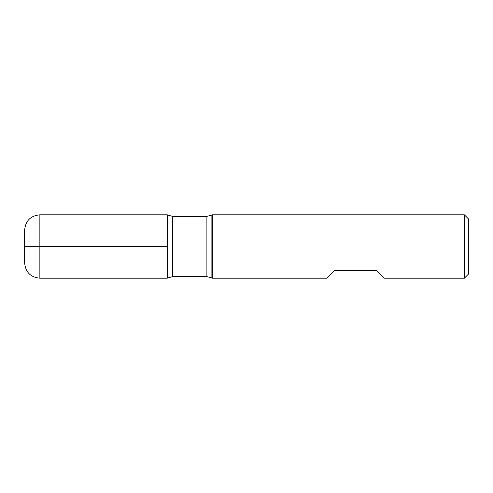 <?xml version="1.0" encoding="UTF-8"?>
<svg xmlns="http://www.w3.org/2000/svg" width="493" height="493" viewBox="0 0 493 493"><rect width="100%" height="100%" fill="white"/><g stroke="black" fill="none" stroke-linecap="round" stroke-linejoin="round"><path stroke-width="0.74" d="M212.292 246.5L212.292 278.194L326.933 278.194L334.544 270.589L376.369 270.589L383.973 278.194L464.357 278.194L464.357 214.806L212.292 214.806L212.292 246.5M167.293 278.194L167.293 214.806L167.293 278.194L167.7 277.96L167.7 215.04L167.293 214.806L39.865 214.806L39.865 246.5L167.293 246.5L24.65 246.5L39.865 246.5L39.865 278.194L167.293 278.194M464.357 214.806L468.35 218.8L468.35 274.2L464.357 278.194M39.865 278.194C30.621 277.294 25.55 272.222 24.65 262.979L24.65 230.021C25.55 220.778 30.621 215.706 39.865 214.806M206.894 216.378L172.692 216.378L172.692 276.622L206.894 276.622L206.894 216.378L211.885 215.04L211.885 277.96L212.292 278.194M211.885 215.04L212.292 214.806M206.894 276.622L211.885 277.96M167.7 277.96L172.692 276.622M172.692 216.378L167.7 215.04"/></g></svg>
